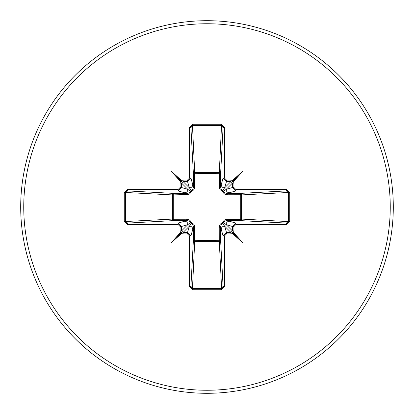 <?xml version="1.0" encoding="UTF-8"?>
<svg xmlns="http://www.w3.org/2000/svg" width="414" height="414" viewBox="0 0 414 414"><rect width="100%" height="100%" fill="white"/><g stroke="black" fill="none" stroke-linecap="round" stroke-linejoin="round"><path stroke-width="0.62" d="M124.262 221.593L124.262 192.406L127.615 189.395L178.206 189.395L180.074 187.537L180.074 183.112L180.504 181.549L171.07 171.07L181.549 180.504L183.112 180.074L187.537 180.074L189.395 178.206L189.395 127.615L192.406 124.262L221.593 124.262L224.605 127.615L224.605 178.206L226.463 180.074L230.888 180.074L232.451 180.504L242.93 171.07L233.496 181.549L233.926 183.112L233.926 187.537L235.794 189.395L235.794 190.916L226.846 193.514L240.234 193.395A1.527 0.497 89.5 0 1 240.72 194.74L241.6 194.922L241.6 219.078L240.72 219.26L240.72 194.74L227.291 194.766L225.609 194.487L224.057 193.628L222.52 191.48L220.191 189.705L219.518 188.406L219.26 173.28A1.527 0.497 -179.5 0 1 220.605 173.766L220.486 187.154L223.084 178.206L223.084 127.615L221.593 125.633L192.406 125.633L190.916 127.615L190.916 178.206L187.537 181.591L183.112 181.591L181.591 183.112L181.591 187.537L178.206 190.916L127.615 190.916L125.633 192.406L125.633 221.593L127.615 223.084L127.615 224.605L124.262 221.593L172.4 219.078L172.4 194.922A1.527 1.371 93.1 0 1 173.766 193.395A1.527 0.497 -89.5 0 0 173.28 194.74L173.28 219.26L186.709 219.234L188.391 219.513L189.943 220.372L191.48 222.52L193.809 224.295L194.482 225.594L194.74 240.72L207 240.296L219.26 240.72L219.234 227.291L219.513 225.609L220.372 224.057L222.52 222.52L224.295 220.191L225.594 219.518L240.72 219.26A1.527 0.497 -89.5 0 1 240.234 220.605L226.846 220.486L235.794 223.084L235.794 224.605L233.926 226.463L233.926 230.888L233.496 232.451L242.93 242.93L232.451 233.496L230.888 233.926L226.463 233.926L224.605 235.794L224.605 286.384L221.593 289.738L192.406 289.738L189.395 286.384L189.395 235.794L187.537 233.926L183.112 233.926L181.549 233.496L171.07 242.93L180.504 232.451L180.074 230.888L180.074 226.463L178.206 224.605L127.615 224.605M189.395 178.206L190.916 178.206L193.514 187.154L193.395 173.766A1.527 1.371 176.9 0 1 194.922 172.4L219.078 172.4A1.527 1.371 -176.9 0 1 220.605 173.766L223.084 127.615L224.605 127.615M235.794 189.395L286.384 189.395L286.384 190.916L288.367 192.406L288.367 221.593L241.6 219.078A1.527 1.371 -86.9 0 1 240.234 220.605L286.384 223.084L288.367 221.593L289.738 221.593L286.384 224.605L235.794 224.605M221.593 124.262L219.26 173.28L207 173.704L194.74 173.28L194.487 188.391L193.628 189.943L191.48 191.48L189.705 193.809L188.406 194.482L172.4 194.922L124.262 192.406M207 393.3A186.3 186.3 0 0 0 393.3 207A186.3 186.3 0 0 0 207 20.7A186.3 186.3 0 0 0 20.7 207A186.3 186.3 0 0 0 207 393.3A186.3 186.3 0 0 1 20.7 207A186.3 186.3 0 0 1 207 20.7M286.384 189.395L289.738 192.406L289.738 221.593M178.206 224.605L178.206 223.084L181.591 226.463L181.591 230.888L183.112 232.409L187.537 232.409L189.426 226.096L191.32 223.57A1.527 1.511 45 0 1 190.43 222.68L189.405 221.236L187.154 220.486L173.766 220.605L127.615 223.084L178.206 223.084L187.154 220.486A1.527 0.455 89.5 0 1 186.709 219.234M187.537 233.926L187.537 232.409L190.916 235.794L190.916 286.384L192.406 288.367L221.593 288.367L219.26 240.72A1.527 0.497 179.5 0 0 220.605 240.234A1.527 1.371 -3.1 0 1 219.078 241.6L194.922 241.6A1.527 1.371 3.1 0 1 193.395 240.234L193.514 226.846L190.916 235.794L189.395 235.794M221.593 289.738L221.593 288.367L223.084 286.384L223.084 235.794L220.486 226.846L220.605 240.234L223.084 286.384L224.605 286.384M127.615 189.395L127.615 190.916L173.766 193.395L187.154 193.514L178.206 190.916L178.206 189.395M180.074 187.537L181.591 187.537L187.904 189.426L190.43 191.32A1.527 1.511 135 0 1 191.32 190.43L189.426 187.904L187.537 181.591L187.537 180.074M173.766 220.605A1.527 1.371 86.9 0 1 172.4 219.078L173.28 219.26A1.527 0.497 89.5 0 0 173.766 220.605M194.766 227.291A1.527 0.455 -179.5 0 1 193.514 226.846L192.877 224.75L191.32 223.57L191.48 222.52L190.43 222.68L187.904 224.574L181.591 226.463L180.074 226.463M224.605 235.794L223.084 235.794L226.463 232.409L230.888 232.409L232.409 230.888L232.409 226.463L226.096 224.574L223.57 222.68A1.527 1.511 -45 0 1 222.68 223.57L224.574 226.096L226.463 232.409L226.463 233.926M233.926 187.537L232.409 187.537L235.794 190.916L286.384 190.916L240.234 193.395A1.527 1.371 -93.1 0 1 241.6 194.922L289.738 192.406M226.463 180.074L226.463 181.591L224.574 187.904L222.68 190.43A1.527 1.511 -135 0 1 223.57 191.32L226.096 189.426L232.409 187.537L232.409 183.112L230.888 181.591L226.463 181.591L223.084 178.206L224.605 178.206M183.112 233.926L183.112 232.409L189.426 226.096A3.39 3.374 16.7 0 1 192.81 229.47M184.53 221.19A3.39 3.374 73.3 0 1 187.904 224.574L181.591 230.888L180.074 230.888M180.074 183.112L181.591 183.112L187.904 189.426A3.39 3.374 106.7 0 1 184.53 192.81M186.709 194.766A1.527 0.455 -89.5 0 1 187.154 193.514L189.25 192.877L190.43 191.32L191.48 191.48L191.32 190.43L192.764 189.405L193.514 187.154A1.527 0.455 179.5 0 1 194.766 186.709M192.81 184.53A3.39 3.374 163.3 0 1 189.426 187.904L183.112 181.591L183.112 180.074M221.19 229.47A3.39 3.374 -16.7 0 1 224.574 226.096L230.888 232.409L230.888 233.926M227.291 219.234A1.527 0.455 -89.5 0 1 226.846 220.486L224.75 221.123L223.57 222.68L222.52 222.52L222.68 223.57L221.236 224.595L220.486 226.846A1.527 0.455 179.5 0 1 219.234 227.291M233.926 226.463L232.409 226.463L235.794 223.084L286.384 223.084L286.384 224.605M233.926 230.888L232.409 230.888L226.096 224.574A3.39 3.374 -73.3 0 1 229.47 221.19M230.888 180.074L230.888 181.591L224.574 187.904A3.39 3.374 -163.3 0 1 221.19 184.53M219.234 186.709A1.527 0.455 -179.5 0 1 220.486 187.154L221.123 189.25L222.68 190.43L222.52 191.48L223.57 191.32L224.595 192.764L226.846 193.514A1.527 0.455 89.5 0 1 227.291 194.766M229.47 192.81A3.39 3.374 -106.7 0 1 226.096 189.426L232.409 183.112L233.926 183.112M189.395 286.384L190.916 286.384L193.395 240.234A1.527 0.497 -179.5 0 0 194.74 240.72L192.406 289.738M189.395 127.615L190.916 127.615L193.395 173.766A1.527 0.497 179.5 0 1 194.74 173.28L192.406 124.262M181.549 233.496L181.912 232.088L180.504 232.451M180.504 181.549L181.912 181.912L181.549 180.504M233.496 232.451L232.088 232.088L232.451 233.496M232.451 180.504L232.088 181.912L233.496 181.549M171.07 242.93L181.912 232.088M242.93 242.93L232.088 232.088M242.93 171.07L232.088 181.912M171.07 171.07L181.912 181.912M207 390.252A183.252 183.252 0 0 0 390.252 207A183.252 183.252 0 0 0 207 23.748A183.252 183.252 0 0 0 23.748 207A183.252 183.252 0 0 0 207 390.252"/></g></svg>

